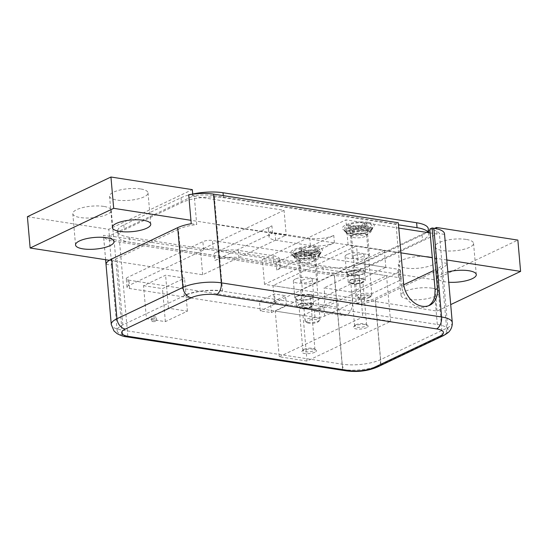 <?xml version="1.0" encoding="UTF-8"?>
<svg xmlns="http://www.w3.org/2000/svg" width="548" height="548" viewBox="0 0 548 548"><rect width="100%" height="100%" fill="white"/><g stroke="black" fill="none" stroke-linecap="round" stroke-linejoin="round"><path stroke-width="0.41" stroke-dasharray="2.74 2.06" d="M429.296 256.861A19.31 5.836 175 0 0 408.835 257.909A19.31 5.836 175 0 0 398.328 264.115A19.31 5.836 175 0 0 405.821 268.013A19.31 5.836 175 0 0 426.282 266.965A19.31 5.836 175 0 0 436.797 260.752A19.31 5.836 175 0 0 429.296 256.861M432.036 288.18A19.31 5.836 175 0 0 411.575 289.221A19.31 5.836 175 0 0 401.068 295.434A19.31 5.836 175 0 0 408.561 299.324A19.31 5.836 175 0 0 429.022 298.283A19.31 5.836 175 0 0 439.537 292.07A19.31 5.836 175 0 0 432.036 288.18M466.053 239.401A19.31 5.836 175 0 0 445.593 240.449A19.31 5.836 175 0 0 435.085 246.662A19.31 5.836 175 0 0 442.579 250.552A19.31 5.836 175 0 0 463.039 249.504A19.31 5.836 175 0 0 473.554 243.298A19.31 5.836 175 0 0 466.053 239.401M447.839 271.883A19.31 5.836 175 0 0 437.825 277.98A19.31 5.836 175 0 0 445.319 281.871A19.31 5.836 175 0 0 448.744 282.241M103.764 206.404A19.31 5.836 175 0 0 83.303 207.452A19.31 5.836 175 0 0 72.795 213.658A19.31 5.836 175 0 0 80.289 217.556A19.31 5.836 175 0 0 100.75 216.508A19.31 5.836 175 0 0 111.258 210.295A19.31 5.836 175 0 0 103.764 206.404M140.521 188.944A19.31 5.836 175 0 0 120.06 189.992A19.31 5.836 175 0 0 109.552 196.205A19.31 5.836 175 0 0 117.046 200.095A19.31 5.836 175 0 0 137.507 199.047A19.31 5.836 175 0 0 148.022 192.841A19.31 5.836 175 0 0 140.521 188.944M312.202 253.991A8.59 2.596 175 0 0 303.106 254.457A8.59 2.596 175 0 0 298.427 257.218A8.59 2.596 175 0 0 301.763 258.951A8.59 2.596 175 0 0 310.867 258.485A8.59 2.596 175 0 0 315.538 255.717A8.59 2.596 175 0 0 312.202 253.991M314.374 278.781A8.59 2.596 175 0 0 305.27 279.247A8.59 2.596 175 0 0 300.599 282.008A8.59 2.596 175 0 0 303.935 283.741A8.59 2.596 175 0 0 313.031 283.275A8.59 2.596 175 0 0 317.71 280.514A8.59 2.596 175 0 0 314.374 278.781M364.002 229.386A8.59 2.596 175 0 0 354.899 229.852A8.59 2.596 175 0 0 350.227 232.619A8.59 2.596 175 0 0 353.556 234.352A8.59 2.596 175 0 0 362.66 233.886A8.59 2.596 175 0 0 367.338 231.119A8.59 2.596 175 0 0 364.002 229.386M366.174 254.183A8.59 2.596 175 0 0 357.07 254.649A8.59 2.596 175 0 0 352.391 257.409A8.59 2.596 175 0 0 355.727 259.142A8.59 2.596 175 0 0 364.831 258.677A8.59 2.596 175 0 0 369.503 255.916A8.59 2.596 175 0 0 366.174 254.183M446.798 259.971L432.297 257.724M400.93 252.861L348.069 244.668L264.526 284.344L437.057 311.086L450.703 304.606M109.34 260.293L202.671 274.754L286.214 235.078L190.937 220.31M238.284 250.354A17.18 5.192 175 0 0 214.275 253.21L271.918 225.831A17.18 5.192 175 0 0 268.369 229.434A17.18 5.192 175 0 0 275.041 232.893L309.764 238.277A17.18 5.192 175 0 0 333.773 235.421L276.124 262.793A17.18 5.192 175 0 0 279.672 259.197A17.18 5.192 175 0 0 273.007 255.731L238.284 250.354L238.921 257.656A17.18 5.192 175 0 0 214.912 260.519L214.275 253.21M214.912 260.519L272.562 233.14A17.18 5.192 175 0 0 269.013 236.736A17.18 5.192 175 0 0 275.678 240.202L310.401 245.586A17.18 5.192 175 0 0 334.41 242.723L276.767 270.102A17.18 5.192 175 0 0 280.316 266.506A17.18 5.192 175 0 0 273.644 263.04L238.921 257.656M430.125 232.927L437.051 234.003L353.508 273.678L262.355 259.553L345.898 219.871L398.766 228.071M284.049 210.288L200.506 249.963L109.353 235.839L192.896 196.157L284.049 210.288L286.214 235.078M27.4 216.7L108.785 229.311L192.327 189.635M264.526 284.344L262.355 259.553M348.069 244.668L345.898 219.871M202.671 274.754L200.506 249.963M434.578 228.379L429.92 230.592M428.509 231.263L352.933 267.157L434.317 279.768L517.86 240.093M109.353 235.839L108.785 229.311M353.508 273.678L352.933 267.157M437.057 311.086L434.317 279.768M437.051 234.003L436.592 228.783M192.896 196.157L192.718 194.136M307.387 322.82A6.151 1.856 -5 0 1 306.914 322.546A6.151 1.856 -5 0 1 310.058 319.97A6.151 1.856 -5 0 1 317.956 320.087A6.151 1.856 -5 0 1 318.532 321.532A6.151 1.856 -5 0 1 313.388 323.252A6.151 1.856 -5 0 1 307.387 322.82M306.092 321.82A7.521 2.274 -5 0 1 305.51 321.491A7.521 2.274 -5 0 1 305.058 320.806A7.521 2.274 -5 0 1 310.49 318.114A7.521 2.274 -5 0 1 319.018 318.477A7.521 2.274 -5 0 1 320.053 319.491A7.521 2.274 -5 0 1 319.724 320.244A7.521 2.274 -5 0 1 313.435 322.347A7.521 2.274 -5 0 1 306.092 321.82M300.838 261.793A7.521 2.274 -5 0 1 300.256 261.464A7.521 2.274 -5 0 1 299.811 260.779A7.521 2.274 -5 0 1 305.243 258.094A7.521 2.274 -5 0 1 313.771 258.451A7.521 2.274 -5 0 1 314.799 259.464A7.521 2.274 -5 0 1 314.477 260.218A7.521 2.274 -5 0 1 308.182 262.321A7.521 2.274 -5 0 1 300.838 261.793M295.125 257.382A13.584 4.11 -5 0 1 294.084 256.793A13.584 4.11 -5 0 1 293.872 256.615A13.584 4.11 -5 0 1 301.338 251.032A13.584 4.11 -5 0 1 318.47 251.354A13.584 4.11 -5 0 1 319.922 254.334A13.584 4.11 -5 0 1 319.744 254.546A13.584 4.11 -5 0 1 308.387 258.334A13.584 4.11 -5 0 1 295.125 257.382M294.858 254.532A13.604 4.117 -5 0 1 293.379 251.58A13.604 4.117 -5 0 1 304.578 247.58A13.604 4.117 -5 0 1 318.244 248.491A13.604 4.117 -5 0 1 319.532 249.292A13.604 4.117 -5 0 1 311.976 254.861A13.604 4.117 -5 0 1 294.858 254.532M306.065 252.121L311.476 254.498L313.84 253.888L308.421 251.511L317.374 249.196L315.984 248.593L307.038 250.902L301.564 248.497L299.201 249.107L304.674 251.511L295.564 253.861L296.954 254.471L306.065 252.121L306.291 254.731L311.709 257.108L311.476 254.498M315.984 248.593L316.217 251.203L317.6 251.806L308.654 254.121L314.066 256.498L311.709 257.108M314.066 256.498L313.84 253.888M308.654 254.121L308.421 251.511M317.6 251.806L317.374 249.196M316.217 251.203L307.264 253.512L307.038 250.902M301.564 248.497L301.79 251.107L307.264 253.512M301.79 251.107L299.434 251.717L299.201 249.107M299.434 251.717L304.907 254.121L304.674 251.511M304.907 254.121L295.797 256.471L295.564 253.861M295.797 256.471L297.18 257.081L296.954 254.471M306.291 254.731L297.18 257.081M314.894 352.254A7.419 2.247 -5 0 1 305.647 353.618A7.419 2.247 -5 0 1 301.962 351.254A7.419 2.247 -5 0 1 303.174 350.439A7.419 2.247 -5 0 1 310.168 349.035A7.419 2.247 -5 0 1 315.984 350.028A7.419 2.247 -5 0 1 314.894 352.254M304.147 349.302A6.049 1.829 175 0 0 303.16 349.966A6.049 1.829 175 0 0 302.9 350.569A6.049 1.829 175 0 0 307.058 351.932A6.049 1.829 175 0 0 313.696 350.782A6.049 1.829 175 0 0 314.949 349.514A6.049 1.829 175 0 0 314.586 348.966A6.049 1.829 175 0 0 309.846 348.158A6.049 1.829 175 0 0 304.147 349.302M366.612 327.697A7.419 2.247 -5 0 1 357.358 329.06A7.419 2.247 -5 0 1 353.679 326.69A7.419 2.247 -5 0 1 354.892 325.882A7.419 2.247 -5 0 1 361.879 324.471A7.419 2.247 -5 0 1 367.701 325.464A7.419 2.247 -5 0 1 366.612 327.697M355.858 324.745A6.049 1.829 175 0 0 354.871 325.402A6.049 1.829 175 0 0 354.611 326.012A6.049 1.829 175 0 0 358.769 327.375A6.049 1.829 175 0 0 365.406 326.224A6.049 1.829 175 0 0 366.66 324.957A6.049 1.829 175 0 0 366.297 324.402A6.049 1.829 175 0 0 361.557 323.594A6.049 1.829 175 0 0 355.858 324.745M299.181 304.77A7.419 2.247 175 0 0 298.091 306.996A7.419 2.247 175 0 0 303.914 307.99A7.419 2.247 175 0 0 310.901 306.585A7.419 2.247 175 0 0 312.113 305.77A7.419 2.247 175 0 0 308.428 303.407A7.419 2.247 175 0 0 299.181 304.77M309.928 307.723A6.049 1.829 -5 0 1 304.236 308.867A6.049 1.829 -5 0 1 299.496 308.058A6.049 1.829 -5 0 1 299.133 307.51A6.049 1.829 -5 0 1 300.379 306.243A6.049 1.829 -5 0 1 307.024 305.092A6.049 1.829 -5 0 1 311.182 306.455A6.049 1.829 -5 0 1 310.921 307.058A6.049 1.829 -5 0 1 309.928 307.723M350.891 280.206A7.419 2.247 175 0 0 349.802 282.439A7.419 2.247 175 0 0 355.625 283.432A7.419 2.247 175 0 0 362.612 282.028A7.419 2.247 175 0 0 363.824 281.213A7.419 2.247 175 0 0 360.146 278.843A7.419 2.247 175 0 0 350.891 280.206M361.646 283.158A6.049 1.829 -5 0 1 355.947 284.309A6.049 1.829 -5 0 1 351.206 283.501A6.049 1.829 -5 0 1 350.843 282.946A6.049 1.829 -5 0 1 352.097 281.679A6.049 1.829 -5 0 1 358.735 280.528A6.049 1.829 -5 0 1 362.892 281.891A6.049 1.829 -5 0 1 362.632 282.501A6.049 1.829 -5 0 1 361.646 283.158M351.891 292.18L386.559 275.713L358.782 271.404L324.108 287.871L351.891 292.18L352.659 301.078A11.679 7.021 98.8 0 1 343.74 315.573A11.679 7.021 98.8 0 1 338.431 307.407L337.684 298.92L303.017 315.388L275.24 311.086L309.908 294.619L310.648 303.099A11.679 7.021 -81.2 0 0 315.963 311.271A11.679 7.021 -81.2 0 0 324.882 296.776L324.108 287.871M303.017 315.388L307.01 361.057L390.553 321.381L362.776 317.073L358.782 271.404M390.553 321.381L386.559 275.713M307.01 361.057L279.233 356.755L275.24 311.086M279.233 356.755L362.776 317.073M309.908 294.619L337.684 298.92M324.882 296.776L352.659 301.078M152.837 321.58A2.404 0.726 175 0 0 155.385 321.45A2.404 0.726 175 0 0 156.694 320.676A2.404 0.726 175 0 0 155.762 320.19A2.404 0.726 175 0 0 153.214 320.32A2.404 0.726 175 0 0 151.906 321.094A2.404 0.726 175 0 0 152.837 321.58M152.549 318.32A2.404 0.726 175 0 0 155.098 318.189A2.404 0.726 175 0 0 156.406 317.415A2.404 0.726 175 0 0 155.474 316.929A2.404 0.726 175 0 0 152.926 317.059A2.404 0.726 175 0 0 151.618 317.833A2.404 0.726 175 0 0 152.549 318.32M309.531 294.845A8.59 2.596 175 0 0 300.427 295.31A8.59 2.596 175 0 0 295.756 298.078A8.59 2.596 175 0 0 299.092 299.804A8.59 2.596 175 0 0 308.188 299.338A8.59 2.596 175 0 0 312.867 296.578A8.59 2.596 175 0 0 309.531 294.845M310.264 303.195A8.59 2.596 175 0 0 301.16 303.661A8.59 2.596 175 0 0 296.489 306.428A8.59 2.596 175 0 0 299.818 308.154A8.59 2.596 175 0 0 308.921 307.695A8.59 2.596 175 0 0 313.6 304.928A8.59 2.596 175 0 0 310.264 303.195M361.242 270.287A8.59 2.596 175 0 0 352.145 270.753A8.59 2.596 175 0 0 347.466 273.514A8.59 2.596 175 0 0 350.802 275.247A8.59 2.596 175 0 0 359.906 274.781A8.59 2.596 175 0 0 364.578 272.014A8.59 2.596 175 0 0 361.242 270.287M361.975 278.637A8.59 2.596 175 0 0 352.871 279.103A8.59 2.596 175 0 0 348.199 281.864A8.59 2.596 175 0 0 351.535 283.597A8.59 2.596 175 0 0 360.632 283.131A8.59 2.596 175 0 0 365.31 280.371A8.59 2.596 175 0 0 361.975 278.637M143.535 285.679L162.468 288.611L184.525 278.137L165.592 275.206L143.535 285.679L146.426 318.689L165.359 321.628L187.416 311.154L168.483 308.216L146.426 318.689M128.424 285.693A6.871 2.076 175 0 0 126.999 287.138A6.871 2.076 175 0 0 129.671 288.522L315.004 317.244A6.871 2.076 175 0 0 324.608 316.107L399.8 280.391A6.871 2.076 175 0 0 401.218 278.953A6.871 2.076 175 0 0 398.547 277.569L213.213 248.84A6.871 2.076 175 0 0 203.609 249.984L128.424 285.693L127.691 277.343A6.871 2.076 175 0 0 126.273 278.781A6.871 2.076 175 0 0 128.938 280.172L314.278 308.894A6.871 2.076 175 0 0 323.882 307.75L399.067 272.041A6.871 2.076 175 0 0 400.485 270.602A6.871 2.076 175 0 0 397.821 269.219L212.48 240.49A6.871 2.076 175 0 0 202.876 241.634L127.691 277.343M259.437 301.105L270.507 302.825L285.535 295.687L274.466 293.968L259.437 301.105L260.293 310.894L271.363 312.607L270.507 302.825M168.483 308.216L165.592 275.206M165.359 321.628L162.468 288.611M187.416 311.154L184.525 278.137M271.363 312.607L286.392 305.469L275.322 303.756L260.293 310.894M275.322 303.756L274.466 293.968M286.392 305.469L285.535 295.687M348.535 271.603A9.48 2.87 175 0 0 346.576 273.589A9.48 2.87 175 0 0 353.097 275.733A9.48 2.87 175 0 0 363.509 273.925A9.48 2.87 175 0 0 365.468 271.938A9.48 2.87 175 0 0 358.947 269.794A9.48 2.87 175 0 0 348.535 271.603M347.042 254.512A9.48 2.87 175 0 0 345.082 256.498A9.48 2.87 175 0 0 351.604 258.642A9.48 2.87 175 0 0 362.016 256.834A9.48 2.87 175 0 0 363.975 254.847A9.48 2.87 175 0 0 357.454 252.703A9.48 2.87 175 0 0 347.042 254.512M296.824 296.167A9.48 2.87 175 0 0 294.865 298.153A9.48 2.87 175 0 0 301.386 300.297A9.48 2.87 175 0 0 311.798 298.489A9.48 2.87 175 0 0 313.757 296.502A9.48 2.87 175 0 0 307.236 294.358A9.48 2.87 175 0 0 296.824 296.167M295.331 279.069A9.48 2.87 175 0 0 293.372 281.056A9.48 2.87 175 0 0 299.886 283.2A9.48 2.87 175 0 0 310.305 281.391A9.48 2.87 175 0 0 312.264 279.405A9.48 2.87 175 0 0 305.743 277.261A9.48 2.87 175 0 0 295.331 279.069M385.826 267.362L384.333 250.265L356.556 245.963L358.05 263.054L385.826 267.362L302.284 307.038L300.79 289.94L273.014 285.638L356.556 245.963M302.284 307.038L274.507 302.729L273.014 285.638M274.507 302.729L358.05 263.054M384.333 250.265L300.79 289.94M403.766 284.761L375.133 298.365A27.482 8.309 -5 0 1 356.262 303.071L353.727 274.103L358.919 274.904L361.454 303.873A27.482 8.309 175 0 0 375.407 299.852L441.366 268.527A27.482 8.309 175 0 0 447.024 263.355L444.49 234.386A27.482 8.309 175 0 0 444.51 233.797M356.262 303.071L361.454 303.873M184.19 295.756L122.827 324.902A27.482 8.309 -5 0 0 117.149 330.663A27.482 8.309 -5 0 0 127.821 336.198L342.548 369.482A27.482 8.309 -5 0 0 380.956 364.913L442.318 335.766A27.482 8.309 -5 0 0 447.997 330.006A27.482 8.309 -5 0 0 437.325 324.471L222.598 291.187A27.482 8.309 -5 0 0 184.19 295.756L178.367 229.208A27.482 8.309 -5 0 1 196.746 224.557L194.211 195.588L188.704 194.739M178.367 229.208L117.005 258.355A27.482 8.309 -5 0 0 111.326 264.109A27.482 8.309 -5 0 0 111.648 265.15L109.114 236.188L103.517 235.318A27.482 8.309 175 0 0 103.51 235.77A27.482 8.309 175 0 0 114.183 241.312L334.465 275.452A27.482 8.309 175 0 0 358.919 274.904M106.052 264.287L111.648 265.15M191.238 223.707L196.746 224.557M222.598 291.187L216.782 224.639L398.526 252.813L216.782 224.639L214.247 195.67A27.482 8.309 175 0 0 194.211 195.588M214.247 195.67L395.992 223.844L398.3 222.748M428.502 305.763A21.406 15.83 64.6 0 1 427.385 306.373A21.406 15.83 64.6 0 1 401.3 284.419L395.992 223.844M353.727 274.103A27.482 8.309 -5 0 1 334.191 273.966L119.464 240.682A27.482 8.309 -5 0 1 109.114 236.188M105.648 259.718L103.517 235.318M444.49 234.386L439.393 233.592A27.482 8.309 -5 0 0 429.79 229.085M447.024 263.355L441.928 262.561A27.482 8.309 -5 0 1 442.174 263.458A27.482 8.309 -5 0 1 436.496 269.219L433.427 270.678M441.928 262.561L439.393 233.592M316.271 246.874A16.008 4.843 175 0 0 297.112 248.326A16.008 4.843 175 0 0 291.543 254.347A16.008 4.843 175 0 0 296.804 256.115A16.008 4.843 175 0 0 321.792 251.703A16.008 4.843 175 0 0 316.271 246.874M299.181 258.389A12.577 3.802 -5 0 1 295.05 256.998A12.577 3.802 -5 0 1 294.297 255.854A12.577 3.802 -5 0 1 301.14 251.806A12.577 3.802 -5 0 1 314.47 251.128A12.577 3.802 -5 0 1 319.347 253.662A12.577 3.802 -5 0 1 318.806 254.916A12.577 3.802 -5 0 1 299.181 258.389M368.078 222.289A16.008 4.843 175 0 0 348.918 223.742A16.008 4.843 175 0 0 343.356 229.763A16.008 4.843 175 0 0 348.617 231.53A16.008 4.843 175 0 0 373.606 227.119A16.008 4.843 175 0 0 368.078 222.289M350.987 233.804A12.577 3.802 -5 0 1 346.857 232.414A12.577 3.802 -5 0 1 346.103 231.27A12.577 3.802 -5 0 1 352.953 227.221A12.577 3.802 -5 0 1 366.276 226.543A12.577 3.802 -5 0 1 371.16 229.078A12.577 3.802 -5 0 1 370.619 230.338A12.577 3.802 -5 0 1 350.987 233.804M351.138 235.496A12.577 3.802 -5 0 1 346.254 232.962A12.577 3.802 -5 0 1 353.097 228.92A12.577 3.802 -5 0 1 366.427 228.235A12.577 3.802 -5 0 1 371.304 230.776A12.577 3.802 -5 0 1 364.461 234.818A12.577 3.802 -5 0 1 351.138 235.496M299.324 260.081A12.577 3.802 -5 0 1 294.447 257.546A12.577 3.802 -5 0 1 301.29 253.505A12.577 3.802 -5 0 1 314.614 252.82A12.577 3.802 -5 0 1 319.498 255.354A12.577 3.802 -5 0 1 312.655 259.403A12.577 3.802 -5 0 1 299.324 260.081M428.289 228.804A30.051 9.09 -5 0 1 422.083 235.099L364.886 262.266A30.051 9.09 -5 0 1 322.888 267.266L129.287 237.257A30.051 9.09 -5 0 1 117.621 231.201A30.051 9.09 -5 0 1 123.827 224.899L181.025 197.739A30.051 9.09 -5 0 1 192.711 194.026M428.399 232.66A30.051 9.09 -5 0 1 428.728 233.763A30.051 9.09 -5 0 1 422.515 240.058L365.317 267.225A30.051 9.09 -5 0 1 323.327 272.226L129.725 242.216A30.051 9.09 -5 0 1 118.053 236.161A30.051 9.09 -5 0 1 124.259 229.859L181.457 202.698A30.051 9.09 -5 0 1 223.454 197.698L398.478 224.824M369.331 297.598A6.151 1.856 -5 0 1 363.536 298.77A6.151 1.856 -5 0 1 358.707 297.948A6.151 1.856 -5 0 1 359.598 296.105A6.151 1.856 -5 0 1 367.263 294.968A6.151 1.856 -5 0 1 370.325 296.934A6.151 1.856 -5 0 1 369.331 297.598M370.304 296.461A7.521 2.274 -5 0 1 363.221 297.893A7.521 2.274 -5 0 1 357.31 296.886A7.521 2.274 -5 0 1 356.858 296.201A7.521 2.274 -5 0 1 358.392 294.632A7.521 2.274 -5 0 1 366.66 293.194A7.521 2.274 -5 0 1 371.845 294.893A7.521 2.274 -5 0 1 371.523 295.646A7.521 2.274 -5 0 1 370.304 296.461M365.057 236.435A7.521 2.274 -5 0 1 357.967 237.866A7.521 2.274 -5 0 1 352.056 236.866A7.521 2.274 -5 0 1 351.604 236.181A7.521 2.274 -5 0 1 353.145 234.613A7.521 2.274 -5 0 1 361.413 233.167A7.521 2.274 -5 0 1 366.598 234.866A7.521 2.274 -5 0 1 366.27 235.619A7.521 2.274 -5 0 1 365.057 236.435M369.352 231.42A13.584 4.11 -5 0 1 356.549 234.003A13.584 4.11 -5 0 1 345.877 232.188A13.584 4.11 -5 0 1 345.665 232.016A13.584 4.11 -5 0 1 347.843 228.119A13.584 4.11 -5 0 1 364.482 225.591A13.584 4.11 -5 0 1 371.722 229.735A13.584 4.11 -5 0 1 371.544 229.948A13.584 4.11 -5 0 1 369.352 231.42M369.119 228.564A13.604 4.117 -5 0 1 352.501 231.098A13.604 4.117 -5 0 1 345.172 226.982A13.604 4.117 -5 0 1 347.576 225.255A13.604 4.117 -5 0 1 360.776 222.659A13.604 4.117 -5 0 1 371.332 224.694A13.604 4.117 -5 0 1 369.119 228.564M360.269 226.68L366.763 223.577L364.584 223.242L358.091 226.345L349.843 225.084L348.186 225.879L356.426 227.139L349.864 230.276L352.035 230.612L358.604 227.475L366.996 228.763L368.66 227.968L360.269 226.68L360.495 229.29L366.989 226.187L366.763 223.577M348.186 225.879L348.412 228.489L350.076 227.694L358.317 228.954L364.817 225.851L366.989 226.187M364.817 225.851L364.584 223.242M358.317 228.954L358.091 226.345M350.076 227.694L349.843 225.084M348.412 228.489L356.652 229.749L356.426 227.139M349.864 230.276L350.09 232.886L356.652 229.749M350.09 232.886L352.268 233.222L352.035 230.612M352.268 233.222L358.83 230.085L358.604 227.475M358.83 230.085L367.222 231.372L366.996 228.763M367.222 231.372L368.886 230.578L368.66 227.968M360.495 229.29L368.886 230.578M273.644 263.04L273.007 255.731M276.767 270.102L276.124 262.793M334.41 242.723L333.773 235.421M310.401 245.586L309.764 238.277M275.678 240.202L275.041 232.893M272.562 233.14L271.918 225.831M310.648 303.099L338.431 307.407M129.671 288.522L128.938 280.172M315.004 317.244L314.278 308.894M324.608 316.107L323.882 307.75M399.8 280.391L399.067 272.041M398.547 277.569L397.821 269.219M213.213 248.84L212.48 240.49M203.609 249.984L202.876 241.634M222.577 290.926C211.213 289.022 192.8 291.214 184.169 295.495M401.3 284.419L403.595 283.33M452.271 322.532A27.482 8.309 -5 0 1 446.593 328.293L441.366 268.527M443.127 335.801A9.617 7.117 -115.4 0 0 446.593 328.293L380.634 359.618A27.482 8.309 -5 0 1 342.226 364.187L121.951 330.047L114.183 241.312M126.321 336.773A9.617 5.781 98.8 0 1 121.951 330.047A27.482 8.309 -5 0 1 111.278 324.505M346.603 370.914A9.617 5.781 98.8 0 1 342.226 364.187L334.465 275.452M377.168 367.126A9.617 7.117 64.6 0 0 380.634 359.618L375.407 299.852M437.325 324.471L434.817 295.845M442.318 335.766L436.496 269.219M122.827 324.902L117.005 258.355M127.821 336.198L119.464 240.682M380.956 364.913L375.133 298.365M342.548 369.482L334.191 273.966M422.083 235.099L422.515 240.058M364.886 262.266L365.317 267.225M322.888 267.266L323.327 272.226M129.287 237.257L129.725 242.216M123.827 224.899L124.259 229.859M181.025 197.739L181.457 202.698M223.276 195.622L223.454 197.698M401.068 295.434L398.328 264.115M437.825 277.98L435.085 246.662M75.535 244.977L72.795 213.658M112.292 227.523L109.552 196.205M300.599 282.008L298.427 257.218M352.391 257.409L350.227 232.619M280.316 266.506L279.672 259.197M269.013 236.736L268.369 229.434M369.503 255.916L367.338 231.119M317.71 280.514L315.538 255.717M150.762 224.153L148.022 192.841M113.998 241.613L111.258 210.295M476.294 274.61L473.554 243.298M439.537 292.07L436.797 260.752M306.914 322.546L305.51 321.491M305.058 320.806L299.811 260.779M300.256 261.464L294.084 256.793M293.872 256.615C292.447 256.019 292.283 254.341 293.379 251.58M319.922 254.334C321.224 253.498 321.094 251.82 319.532 249.292M314.477 260.218L319.744 254.546M320.053 319.491L314.799 259.464M318.532 321.532L319.724 320.244M303.16 349.966L301.962 351.254M354.871 325.402L353.679 326.69M299.496 308.058L298.091 306.996M351.206 283.501L349.802 282.439M354.611 326.012L350.843 282.946M302.9 350.569L299.133 307.51M314.949 349.514L311.182 306.455M366.66 324.957L362.892 281.891M362.632 282.501L363.824 281.213M310.921 307.058L312.113 305.77M366.297 324.402L367.701 325.464M314.586 348.966L315.984 350.028M315.963 311.271L343.74 315.573M156.694 320.676L156.406 317.415M296.489 306.428L295.756 298.078M348.199 281.864L347.466 273.514M126.999 287.138L126.273 278.781M401.218 278.953L400.485 270.602M365.31 280.371L364.578 272.014M313.6 304.928L312.867 296.578M151.906 321.094L151.618 317.833M345.082 256.498L346.576 273.589M293.372 281.056L294.865 298.153M312.264 279.405L313.757 296.502M363.975 254.847L365.468 271.938M427.385 306.373L429.68 305.284M105.606 259.711L103.51 235.77M447.997 330.006L442.174 263.458M117.149 330.663L111.326 264.109M295.05 256.998L291.543 254.347M346.857 232.414L343.356 229.763M346.103 231.27L346.254 232.962M294.297 255.854L294.447 257.546M428.632 232.695L428.728 233.763M117.621 231.201L118.053 236.161M319.347 253.662L319.498 255.354M371.16 229.078L371.304 230.776M370.619 230.338L373.606 227.119M318.806 254.916L321.792 251.703M358.707 297.948L357.31 296.886M356.858 296.201L351.604 236.181M352.056 236.866L345.877 232.188M345.665 232.016C344.247 231.414 344.082 229.735 345.172 226.982M371.722 229.735C373.017 228.9 372.887 227.215 371.332 224.694M366.27 235.619L371.544 229.948M371.845 294.893L366.598 234.866M370.325 296.934L371.523 295.646"/><path stroke-width="0.82" d="M448.744 282.241A19.31 5.836 175 0 0 476.294 274.61A19.31 5.836 175 0 0 468.793 270.719A19.31 5.836 175 0 0 447.839 271.883M106.504 237.722A19.31 5.836 175 0 0 86.043 238.764A19.31 5.836 175 0 0 75.535 244.977A19.31 5.836 175 0 0 83.029 248.867A19.31 5.836 175 0 0 103.49 247.826A19.31 5.836 175 0 0 113.998 241.613A19.31 5.836 175 0 0 106.504 237.722M143.261 220.262A19.31 5.836 175 0 0 122.8 221.31A19.31 5.836 175 0 0 112.292 227.523A19.31 5.836 175 0 0 119.786 231.414A19.31 5.836 175 0 0 140.247 230.366A19.31 5.836 175 0 0 150.762 224.153A19.31 5.836 175 0 0 143.261 220.262M450.703 304.606L520.6 271.411L446.798 259.971M432.297 257.724L400.93 252.861M190.937 220.31L113.683 208.336L30.14 248.011L109.34 260.293M398.766 228.071L430.125 232.927M192.718 194.136L192.327 189.635L110.943 177.018L27.4 216.7L30.14 248.011M520.6 271.411L517.86 240.093L436.475 227.475L434.578 228.379M429.92 230.592L428.509 231.263M113.683 208.336L110.943 177.018M436.592 228.783L436.475 227.475M105.606 259.711L111.278 324.505A27.482 8.309 -5 0 1 116.957 318.744L182.909 287.419A27.482 8.309 -5 0 1 221.324 282.85L441.599 316.991A27.482 8.309 -5 0 1 452.271 322.532L444.51 233.797A27.482 8.309 175 0 0 433.838 228.256L432.098 227.989L429.79 229.085L435.091 289.666L437.4 288.57A21.406 15.83 64.6 0 1 429.68 305.284A21.406 15.83 64.6 0 1 403.595 283.33L398.3 222.748L213.556 194.115A27.482 8.309 175 0 0 188.704 194.739L191.238 223.707A27.482 8.309 175 0 0 177.682 227.653L111.724 258.985A27.482 8.309 175 0 0 106.052 264.287L105.648 259.718M435.091 289.666L434.817 295.845A21.406 15.83 64.6 0 1 428.502 305.763M437.4 288.57L432.098 227.989M433.427 270.678L403.766 284.761M192.711 194.026A30.051 9.09 -5 0 1 223.022 192.738L416.624 222.748A30.051 9.09 -5 0 1 428.289 228.804L428.632 232.695M398.478 224.824L417.055 227.708A30.051 9.09 -5 0 1 428.399 232.66M436.55 328.903L216.275 294.762A17.865 5.405 175 0 0 191.307 297.728L125.348 329.053A17.865 5.405 175 0 0 128.595 336.404L348.871 370.544A17.865 5.405 175 0 0 373.839 367.571L439.797 336.246A17.865 5.405 175 0 0 436.55 328.903A9.617 5.781 98.8 0 0 441.599 316.991L433.838 228.256M216.275 294.762A9.617 5.781 98.8 0 0 221.324 282.85L213.556 194.115M191.307 297.728A9.617 7.117 64.6 0 1 182.909 287.419L177.682 227.653M125.348 329.053A9.617 7.117 -115.4 0 1 116.957 318.744L111.724 258.985M128.595 336.404A9.617 5.781 98.8 0 1 126.321 336.773C123.875 336.623 120.793 335.575 117.073 333.622L113.998 330.958L111.278 324.505M348.871 370.544A9.617 5.781 98.8 0 1 346.603 370.914L126.321 336.773M373.839 367.571A9.617 7.117 64.6 0 0 377.168 367.126C367.783 371.003 357.597 372.27 346.603 370.914M452.271 322.532C452.566 327.492 449.826 330.814 449.634 330.93C449.339 331.848 447.168 333.472 443.127 335.801A9.617 7.117 -115.4 0 1 439.797 336.246M416.624 222.748L417.055 227.708M223.022 192.738L223.276 195.622M443.127 335.801L377.168 367.126"/></g></svg>
